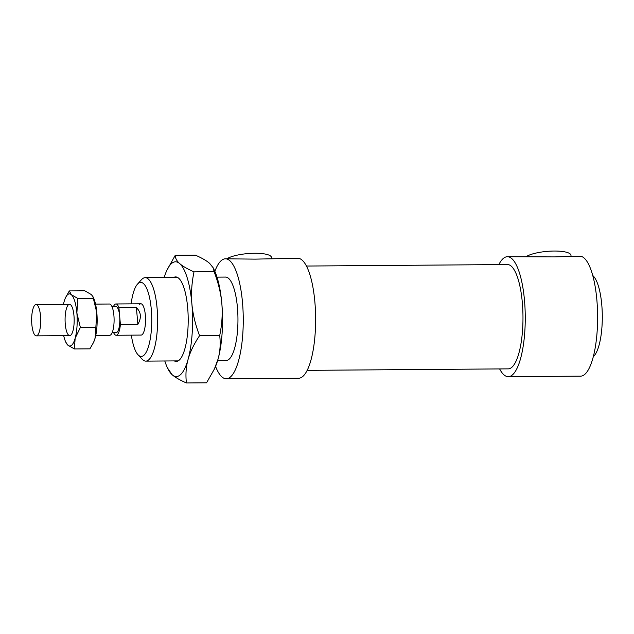 <?xml version="1.0" encoding="UTF-8"?>
<svg xmlns="http://www.w3.org/2000/svg" width="634" height="634" viewBox="0 0 634 634"><rect width="100%" height="100%" fill="white"/><g stroke="black" fill="none" stroke-linecap="round" stroke-linejoin="round"><path stroke-width="0.95" d="M137.998 354.739L142.111 359.177A41.725 12.117 -90.4 0 0 145.796 361.118A41.725 12.117 -90.4 0 0 157.604 319.306A41.725 12.117 -90.4 0 0 145.178 277.668A41.725 12.117 -90.4 0 0 141.968 279.19A41.725 12.117 -90.4 0 0 141.517 279.665L137.475 284.167A37.034 10.754 89.6 0 1 137.879 283.747A37.034 10.754 89.6 0 1 151.756 320.075A37.034 10.754 89.6 0 1 137.998 354.739A37.034 10.754 89.6 0 1 131.365 335.148M131.135 303.852A37.034 10.754 89.6 0 1 137.475 284.167M217.621 360.587L226.156 360.524A41.725 12.117 -90.4 0 0 237.956 318.712A41.725 12.117 -90.4 0 0 225.53 277.074L217.002 277.137M113.629 332.676A15.644 4.541 -90.4 0 0 116.157 335.259L141.113 335.077A15.644 4.541 -90.4 0 0 145.543 319.393A15.644 4.541 -90.4 0 0 140.883 303.781A15.644 4.541 -90.4 0 0 139.678 304.352M226.845 258.807A23.474 5.968 -5 0 1 254.654 253.259A23.474 5.968 -5 0 1 271.511 257.499L271.598 258.474M215.568 366.397A59.984 17.419 -90.4 0 0 226.29 378.775L298.662 378.236A59.984 17.419 -90.4 0 0 315.629 318.133A59.984 17.419 -90.4 0 0 297.766 258.284L255.161 259.124L225.395 258.815A59.984 17.419 -90.4 0 0 220.791 261.01A59.984 17.419 -90.4 0 0 214.863 271.36M526.299 256.58A23.474 5.968 -5 0 1 554.108 251.04A23.474 5.968 -5 0 1 570.965 255.272L571.052 256.247M499.624 368.925A59.984 17.419 -90.4 0 0 508.278 376.683L580.649 376.144A59.984 17.419 -90.4 0 0 597.616 316.033A59.984 17.419 -90.4 0 0 579.753 256.184L554.623 256.905L507.39 256.722A59.984 17.419 -90.4 0 0 502.778 258.91A59.984 17.419 -90.4 0 0 498.847 264.608M593.337 356.625A41.725 12.117 -90.4 0 0 602.3 316.001A41.725 12.117 -90.4 0 0 592.735 275.513M508.278 376.683A59.984 17.419 -90.4 0 0 525.253 316.572A59.984 17.419 -90.4 0 0 507.39 256.722M307.197 370.351L508.222 368.861A52.154 15.145 -90.4 0 0 522.979 316.588A52.154 15.145 -90.4 0 0 507.446 264.544L306.428 266.042M226.29 378.775A59.984 17.419 -90.4 0 0 243.258 318.672A59.984 17.419 -90.4 0 0 225.395 258.815M136.405 307.656C141.152 312.269 141.636 317.824 137.863 324.331L120.397 324.457L118.938 307.791L136.405 307.656L137.863 324.331M118.938 307.791A15.644 4.541 -90.4 0 0 115.927 303.963A15.644 4.541 -90.4 0 0 114.722 304.542A15.644 4.541 -90.4 0 0 113.431 306.594M112.163 332.684L116.141 332.652A13.037 3.788 -90.4 0 0 119.668 316.12A13.037 3.788 -90.4 0 0 115.943 306.579L111.972 306.602M116.157 335.259A15.644 4.541 -90.4 0 0 120.397 324.457M95.766 335.41L109.674 335.307A15.644 4.541 -90.4 0 0 114.096 319.631A15.644 4.541 -90.4 0 0 109.436 304.019L95.528 304.122M34.87 305.128A15.644 4.541 -90.4 0 0 31.7 322.341A15.644 4.541 -90.4 0 0 36.304 335.854A15.644 4.541 -90.4 0 0 40.727 320.17A15.644 4.541 -90.4 0 0 36.067 304.558A15.644 4.541 -90.4 0 0 34.87 305.128M186.42 382.96C179.858 380.075 175.095 377.333 172.147 374.718A57.377 16.658 -90.4 0 0 188.092 359.359A57.377 16.658 -90.4 0 0 191.88 303.813C192.76 313.87 195.32 324.497 199.575 335.687C193.988 344.024 190.168 351.91 188.092 359.359C186.016 366.809 185.461 374.678 186.42 382.96L206.557 382.809L214.34 369.123L218.041 359.137A57.377 16.658 89.6 0 1 214.997 367.688L214.34 369.123M219.713 335.537C222.011 324.299 222.708 313.648 221.829 303.583A57.377 16.658 89.6 0 1 218.041 359.137C220.117 351.688 220.68 343.826 219.713 335.537L199.575 335.687M213.19 267.817L214.276 270.068A57.377 16.658 89.6 0 1 221.829 303.583C220.949 293.526 218.389 282.899 214.133 271.709L213.19 267.817L209.664 263.395C206.716 260.788 201.961 258.038 195.391 255.153L175.253 255.304C175.277 258.236 176.759 261.01 179.715 263.617A57.377 16.658 -90.4 0 0 166.813 270.425A57.377 16.658 -90.4 0 0 164.19 277.526M172.147 374.718L167.542 368.045A57.377 16.658 -90.4 0 0 172.147 374.718M164.808 360.976A57.377 16.658 -90.4 0 0 167.542 368.045M166.813 270.425L175.253 255.304M179.715 263.617C182.671 266.225 187.426 268.974 193.996 271.859C191.698 283.097 191 293.748 191.88 303.813A57.377 16.658 -90.4 0 0 179.715 263.617M173.7 277.454A42.248 12.268 89.6 0 1 179.374 278.905A42.248 12.268 89.6 0 1 188.203 319.108A42.248 12.268 89.6 0 1 179.953 359.399A42.248 12.268 89.6 0 1 174.326 360.912M214.133 271.709L193.996 271.859M92.913 296.569L93.404 297.592A26.081 7.576 89.6 0 1 96.836 312.831A26.081 7.576 89.6 0 1 95.116 338.081A26.081 7.576 89.6 0 1 93.737 341.964L95.116 338.081L96.836 312.831L92.913 296.569L91.312 294.556L84.821 290.816L69.32 290.927L71.349 294.707A26.081 7.576 -90.4 0 0 65.484 297.806A26.081 7.576 -90.4 0 0 64.097 301.689A26.081 7.576 -90.4 0 0 63.455 304.36M70.945 335.037A15.644 4.541 89.6 0 1 70.937 335.045A15.644 4.541 89.6 0 1 65.08 319.996A15.644 4.541 89.6 0 1 70.715 304.859A15.644 4.541 89.6 0 1 74.17 319.908A15.644 4.541 89.6 0 1 70.945 335.037M74.392 348.954L67.909 345.213A26.081 7.576 -90.4 0 0 75.153 338.231L74.392 348.954L89.901 348.843L93.436 342.622M67.909 345.213L65.809 342.178A26.081 7.576 -90.4 0 0 67.909 345.213M63.685 335.648A26.081 7.576 -90.4 0 0 65.809 342.178M65.484 297.806L69.32 290.927M71.349 294.707L77.831 298.456L76.873 312.974A26.081 7.576 -90.4 0 0 71.349 294.707M76.873 312.974L80.375 327.469L75.153 338.231A26.081 7.576 -90.4 0 0 76.873 312.974M95.877 327.35L80.375 327.469M93.341 298.337L77.831 298.456M177.544 277.43L145.178 277.668M178.162 360.881L145.796 361.118M140.883 303.781L115.927 303.963M69.51 304.312L36.067 304.558M69.74 335.608L36.304 335.854"/></g></svg>

